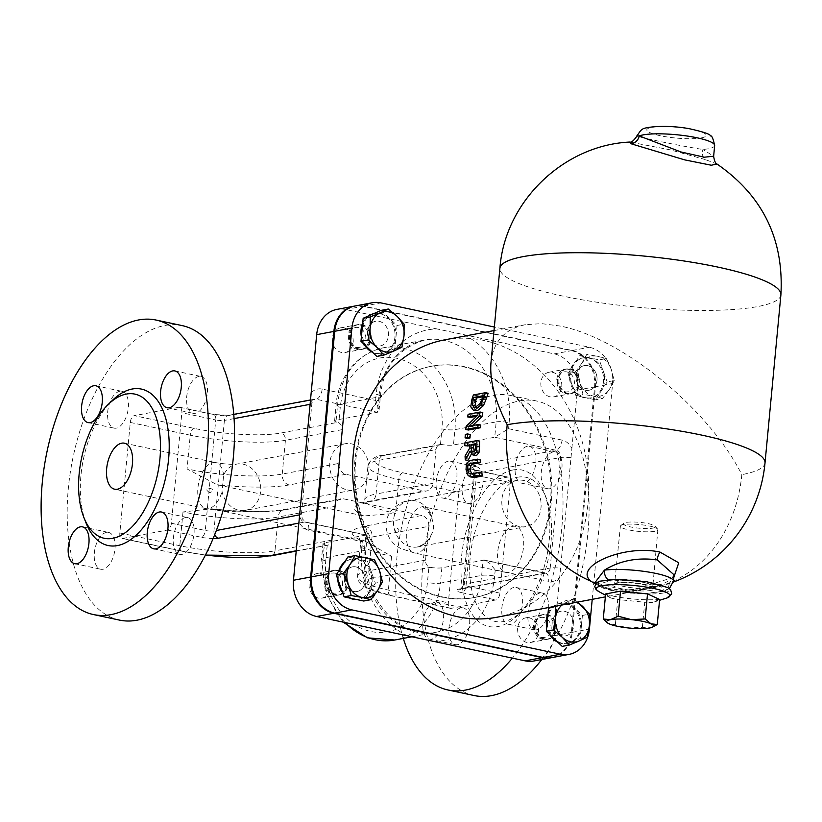 <?xml version="1.0" encoding="UTF-8"?>
<svg xmlns="http://www.w3.org/2000/svg" width="822" height="822" viewBox="0 0 822 822"><rect width="100%" height="100%" fill="white"/><g stroke="black" fill="none" stroke-linecap="round" stroke-linejoin="round"><path stroke-width="0.62" stroke-dasharray="4.11 3.08" d="M214.819 509.321A78.409 14.313 -174.6 0 0 286.857 509.496A9.412 7.809 79.4 0 0 284.258 509.455A9.412 7.809 79.4 0 0 278.165 517.038A68.997 12.597 5.4 0 1 182.998 511.942L211.655 508.797L361.485 540.516L367.064 542.181L391.57 556.309A68.997 12.597 5.4 0 1 360.694 542.715A68.997 12.597 5.4 0 1 372.027 537.002L428.755 526.347A9.412 7.809 -100.6 0 0 421.799 515.476L365.081 526.131A78.409 14.313 -174.6 0 0 361.485 540.516M296.249 550.761L327.228 545.263A6.268 5.209 -100.6 0 0 327.649 545.212A6.268 5.209 -100.6 0 0 331.698 540.157L334.893 506.383A9.412 7.809 -100.6 0 1 340.976 498.8A9.412 7.809 -100.6 0 1 343.586 498.841L421.799 515.476M325.974 545.171A9.412 1.716 5.4 0 1 323.005 543.609A9.412 1.716 5.4 0 1 324.546 542.828L365.8 535.081L364.352 550.432A70.569 58.578 79.4 0 0 436.04 632.262A70.569 58.578 79.4 0 0 481.671 575.39L483.12 560.039L544.39 573.068A9.412 4.963 102 0 1 545.479 573.078A9.412 4.963 102 0 1 548.675 581.308L495.234 569.944L489.737 563.337L484.394 560.08L441.866 567.786A9.412 1.716 5.4 0 1 430.266 567.355L428.909 566.892A6.268 5.209 -100.6 0 1 425.56 560.121L428.755 526.347M458.789 492.316A6.268 3.309 102 0 1 462.807 485.535L507.503 477.14A6.268 3.309 102 0 1 508.222 477.14A6.268 3.309 102 0 1 510.359 482.627L499.91 593.145A6.268 3.309 102 0 1 495.892 599.937L451.196 608.331A6.268 3.309 102 0 1 450.477 608.321A6.268 3.309 102 0 1 448.339 602.834L458.789 492.316L398.824 479.565A68.997 12.597 5.4 0 1 367.948 465.961A68.997 12.597 5.4 0 1 379.281 460.258L436.009 449.603L432.814 483.367A9.412 7.809 -100.6 0 1 426.731 490.95A9.412 7.809 -100.6 0 1 424.121 490.919L345.908 474.284A9.412 7.809 -100.6 0 1 338.952 463.403L342.147 429.639A6.268 5.209 -100.6 0 0 338.798 422.857L337.585 422.374L280.785 433.04A62.729 11.446 5.4 0 1 194.269 428.406L134.305 415.655L178.99 407.26A6.268 3.309 102 0 1 179.72 407.26A6.268 3.309 102 0 1 181.857 412.757L171.408 523.265A6.268 3.309 102 0 1 167.39 530.056L122.694 538.451A6.268 3.309 102 0 1 121.975 538.451A6.268 3.309 102 0 1 119.837 532.954L130.287 422.436A6.268 3.309 102 0 1 134.305 415.655M363.807 515.959A78.409 14.313 5.4 0 1 367.393 501.574A9.412 7.809 79.4 0 0 370.003 501.605A9.412 7.809 79.4 0 0 376.086 494.022A68.997 12.597 -174.6 0 0 364.752 499.735A68.997 12.597 -174.6 0 0 395.629 513.329L363.807 515.959L217.142 484.754L187.056 468.961A68.997 12.597 -174.6 0 0 282.234 474.058L338.952 463.403M436.009 449.603A6.268 5.209 -100.6 0 1 440.068 444.548A6.268 5.209 -100.6 0 1 440.479 444.486L441.876 444.558A9.412 1.716 -174.6 0 0 453.477 444.99L494.731 437.242L496.18 421.892L454.926 429.639A9.412 1.716 5.4 0 1 441.948 428.94A61.157 50.769 79.4 0 0 396.769 358.269A61.157 50.769 79.4 0 0 340.267 407.311L338.798 422.857M311.158 392.988A15.68 13.018 -100.6 0 1 322.162 389.073L375.613 400.437L379.086 410.065L377.411 412.284L336.157 420.032A9.412 1.716 -174.6 0 0 334.605 420.813A9.412 1.716 -174.6 0 0 337.585 422.374M365.8 535.081L367.208 535.739L362.266 541.657L308.815 530.293A9.412 4.963 -78 0 0 305.62 522.052A9.412 4.963 -78 0 0 304.53 522.042L365.8 535.081M570.715 457.72A9.412 1.716 -174.6 0 0 560.635 457.525A6.268 5.209 79.4 0 0 559.936 453.61A6.268 5.209 79.4 0 0 556.001 450.271A9.412 4.963 -78 0 0 562.032 440.089A15.68 13.018 -100.6 0 1 571.876 448.452L559.69 577.393A15.68 13.018 -100.6 0 1 548.675 581.308M336.157 420.032L337.606 404.681A70.569 58.578 -100.6 0 1 383.237 347.809L424.491 340.061A70.569 58.578 79.4 0 0 378.86 396.934A9.412 1.716 -174.6 0 0 380.401 396.153C383.103 367.29 397.797 348.6 424.491 340.061A70.569 58.578 79.4 0 1 496.18 421.892A9.412 1.716 5.4 0 1 509.157 422.58L508.582 428.724L494.731 437.242L556.001 450.271L470.05 466.413A12.546 2.291 5.4 0 0 473.606 469.927A6.268 3.309 102 0 1 474.335 469.927A6.268 3.309 102 0 1 476.462 475.424L510.359 482.627M379.086 410.065L380.401 396.153A9.412 1.716 -174.6 0 0 376.199 394.303A79.97 66.387 -100.6 0 1 436.831 328.903L463.033 334.482A79.97 66.387 -100.6 0 1 509.157 422.58M571.876 448.452L577.393 390.121A31.359 26.037 79.4 0 0 554.223 353.881L463.033 334.482M552.476 372.294A12.546 10.409 -100.6 0 1 561.796 384.727A12.546 10.409 -100.6 0 1 553.638 396.903A12.546 10.409 -100.6 0 1 541.082 386.504A12.546 10.409 -100.6 0 1 549.004 372.243A12.546 10.409 -100.6 0 1 552.476 372.294M533.889 660.991A31.359 26.037 79.4 0 0 554.172 635.714L559.69 577.393M529.265 617.887A12.546 10.409 -100.6 0 1 538.574 630.32A12.546 10.409 -100.6 0 1 530.416 642.506A12.546 10.409 -100.6 0 1 517.87 632.097A12.546 10.409 -100.6 0 1 525.782 617.846A12.546 10.409 -100.6 0 1 529.265 617.887M436.831 328.903L345.641 309.514A31.359 26.037 79.4 0 0 336.948 309.391M343.904 327.927A12.546 10.409 -100.6 0 1 353.224 340.359A12.546 10.409 -100.6 0 1 345.055 352.535A12.546 10.409 -100.6 0 1 332.509 342.137A12.546 10.409 -100.6 0 1 340.431 327.875A12.546 10.409 -100.6 0 1 343.904 327.927M519.278 526.522A23.519 19.523 -100.6 0 1 501.81 503.208A23.519 19.523 -100.6 0 1 517.12 480.377A23.519 19.523 -100.6 0 1 540.65 499.889A23.519 19.523 -100.6 0 1 525.803 526.614A23.519 19.523 -100.6 0 1 519.278 526.522M320.693 573.53A12.546 10.409 -100.6 0 1 330.002 585.952A12.546 10.409 -100.6 0 1 321.844 598.139A12.546 10.409 -100.6 0 1 309.298 587.73A12.546 10.409 -100.6 0 1 317.21 573.479A12.546 10.409 -100.6 0 1 320.693 573.53M347.213 489.912A23.519 19.523 79.4 0 0 353.727 490.004A23.519 19.523 79.4 0 0 368.575 463.289A23.519 19.523 79.4 0 0 345.045 443.767A23.519 19.523 79.4 0 0 329.745 466.608A23.519 19.523 79.4 0 0 347.213 489.912M569.667 369.068A12.546 10.409 -100.6 0 1 578.986 381.5A12.546 10.409 -100.6 0 1 570.828 393.676A12.546 10.409 -100.6 0 1 558.272 383.268A12.546 10.409 -100.6 0 1 566.194 369.016A12.546 10.409 -100.6 0 1 569.667 369.068M361.094 324.7A12.546 10.409 -100.6 0 1 370.414 337.133A12.546 10.409 -100.6 0 1 362.245 349.309A12.546 10.409 -100.6 0 1 349.699 338.9A12.546 10.409 -100.6 0 1 357.621 324.649A12.546 10.409 -100.6 0 1 361.094 324.7M337.873 570.293A12.546 10.409 -100.6 0 1 347.192 582.726A12.546 10.409 -100.6 0 1 339.034 594.902A12.546 10.409 -100.6 0 1 326.478 584.493A12.546 10.409 -100.6 0 1 334.4 570.242A12.546 10.409 -100.6 0 1 337.873 570.293M546.455 614.661A12.546 10.409 -100.6 0 1 555.764 627.094A12.546 10.409 -100.6 0 1 547.606 639.269A12.546 10.409 -100.6 0 1 535.06 628.861A12.546 10.409 -100.6 0 1 542.972 614.609A12.546 10.409 -100.6 0 1 546.455 614.661M551.511 657.682A31.359 26.037 79.4 0 0 571.362 632.488L594.583 386.895A31.359 26.037 79.4 0 0 571.413 350.645L362.831 306.277A31.359 26.037 79.4 0 0 354.57 306.082M396.543 532.43C389.587 524.518 404.558 529.183 396.543 532.43M209.651 492.676C198.996 485.463 221.354 488.73 209.651 492.676M345.045 443.767L236.746 464.111A23.519 19.523 -100.6 0 0 223.625 475.085L222.063 491.618A23.519 19.523 -100.6 0 0 238.914 510.257A23.519 19.523 -100.6 0 0 245.439 510.349C226.071 512.753 219.299 510.596 205.911 508.613A23.519 12.392 -78 0 0 222.063 491.618M86.156 523.244A79.97 42.148 102 0 1 112.275 400.499M119.755 391.303A18.814 9.915 -78 0 0 107.949 409.664A18.814 9.915 -78 0 0 114.094 428.128A18.814 9.915 -78 0 0 127.708 411.791A18.814 9.915 -78 0 0 121.923 391.323A18.814 9.915 -78 0 0 119.755 391.303M106.418 532.409A18.814 9.915 -78 0 0 94.612 550.761A18.814 9.915 -78 0 0 100.757 569.235A18.814 9.915 -78 0 0 114.371 552.887A18.814 9.915 -78 0 0 108.586 532.42A18.814 9.915 -78 0 0 106.418 532.409M185.423 517.562A18.814 9.915 -78 0 0 173.617 535.923A18.814 9.915 -78 0 0 179.761 554.388A18.814 9.915 -78 0 0 193.376 538.05A18.814 9.915 -78 0 0 187.591 517.583A18.814 9.915 -78 0 0 185.423 517.562M198.76 376.466A18.814 9.915 -78 0 0 186.954 394.817A18.814 9.915 -78 0 0 193.098 413.291A18.814 9.915 -78 0 0 206.712 396.944A18.814 9.915 -78 0 0 200.928 376.476A18.814 9.915 -78 0 0 198.76 376.466M119.519 620.107A150.539 79.333 102 0 1 73.25 456.354A150.539 79.333 102 0 1 182.165 325.604M515.528 526.378A23.519 12.392 -78 0 0 512.815 526.368A23.519 12.392 -78 0 0 498.05 549.312A23.519 12.392 -78 0 0 505.746 572.4A23.519 12.392 -78 0 0 522.761 551.963A23.519 12.392 -78 0 0 515.528 526.378L424.275 506.969A23.519 12.392 -78 0 0 421.563 506.948A23.519 12.392 -78 0 0 406.808 529.892A23.519 12.392 -78 0 0 414.483 552.98A23.519 12.392 -78 0 0 430.636 535.985C429.916 538.061 427.419 540.886 423.125 544.462L417.504 546.949A23.519 19.523 79.4 0 1 410.99 546.856A23.519 19.523 79.4 0 1 393.522 523.552A23.519 19.523 79.4 0 1 408.822 500.721A23.519 19.523 79.4 0 1 432.197 519.453A23.519 12.392 -78 0 0 424.275 506.969L421.337 506.208C419.97 505.263 428.211 508.294 432.197 519.453L433.523 524.2L433.584 527.837L432.413 532.594L430.636 535.985A23.519 19.523 79.4 0 1 417.504 546.949L525.803 526.614M512.825 469.999A79.97 42.148 102 0 1 544.03 492.337A79.97 42.148 102 0 1 517.922 615.092A79.97 42.148 102 0 1 461.05 573.859A79.97 42.148 102 0 1 512.825 469.999M517.459 477.243A73.703 38.84 102 0 1 546.219 497.834A73.703 38.84 102 0 1 522.155 610.962A73.703 38.84 102 0 1 469.742 572.965A73.703 38.84 102 0 1 517.459 477.243M474.099 695.525A150.539 79.333 102 0 1 427.83 531.772A150.539 79.333 102 0 1 536.745 401.033A150.539 79.333 102 0 1 589.055 503.783A150.539 79.333 102 0 1 541.79 659.511M474.325 466.732A18.814 9.915 -78 0 0 462.519 485.083A18.814 9.915 -78 0 0 468.674 503.557A18.814 9.915 -78 0 0 482.288 487.21A18.814 9.915 -78 0 0 476.503 466.742A18.814 9.915 -78 0 0 474.325 466.732M460.988 607.828A18.814 9.915 -78 0 0 449.182 626.189A18.814 9.915 -78 0 0 455.337 644.654A18.814 9.915 -78 0 0 468.951 628.316A18.814 9.915 -78 0 0 463.166 607.838A18.814 9.915 -78 0 0 460.988 607.828M539.992 592.991A18.814 9.915 -78 0 0 528.186 611.342A18.814 9.915 -78 0 0 534.341 629.816A18.814 9.915 -78 0 0 547.955 613.469A18.814 9.915 -78 0 0 542.171 593.001A18.814 9.915 -78 0 0 539.992 592.991M553.329 451.884A18.814 9.915 -78 0 0 541.523 470.246A18.814 9.915 -78 0 0 547.678 488.71A18.814 9.915 -78 0 0 561.292 472.373A18.814 9.915 -78 0 0 555.508 451.905A18.814 9.915 -78 0 0 553.329 451.884M448.257 461.183A18.814 9.915 -78 0 0 436.451 479.545A18.814 9.915 -78 0 0 442.596 498.009A18.814 9.915 -78 0 0 456.21 481.661A18.814 9.915 -78 0 0 450.435 461.193A18.814 9.915 -78 0 0 448.257 461.183M434.92 602.279A18.814 9.915 -78 0 0 423.114 620.641A18.814 9.915 -78 0 0 429.259 639.105A18.814 9.915 -78 0 0 442.873 622.768A18.814 9.915 -78 0 0 437.088 602.3A18.814 9.915 -78 0 0 434.92 602.279M513.925 587.442A18.814 9.915 -78 0 0 502.119 605.804A18.814 9.915 -78 0 0 508.263 624.268A18.814 9.915 -78 0 0 521.878 607.92A18.814 9.915 -78 0 0 516.103 587.453A18.814 9.915 -78 0 0 513.925 587.442M527.262 446.346A18.814 9.915 -78 0 0 515.456 464.697A18.814 9.915 -78 0 0 521.61 483.172A18.814 9.915 -78 0 0 535.225 466.824A18.814 9.915 -78 0 0 529.44 446.356A18.814 9.915 -78 0 0 527.262 446.346M403.294 638.417A150.539 79.333 102 0 1 418.83 472.969A150.539 79.333 102 0 1 510.668 395.485A150.539 79.333 102 0 1 563.019 501.338A150.539 79.333 102 0 1 512.383 658.145M608.003 579.674A9.412 7.213 82.6 0 0 610.767 581.103A29.798 5.435 5.4 0 1 649.904 583.61A29.798 5.435 5.4 0 1 659.994 591.573A9.412 8.312 74.9 0 0 663.313 591.45A9.412 8.312 74.9 0 0 669.211 583.908A39.199 7.151 -174.6 0 0 673.475 581.154M673.845 577.301L632.118 590.052L619.151 589.919L609.184 588.603C597.913 585.141 593.063 583.117 594.666 582.531L629.611 591.563L669.211 583.908L674.071 574.866M609.184 588.603L595.436 583.98M717.02 164.03L705.214 159.54A9.412 6.802 -72.8 0 1 702.933 149.47L713.64 156.221M705.214 159.54L670.053 149.799L629.775 142.052M639.228 135.928C623.734 134.14 677.914 145.658 702.933 149.47A39.199 7.151 5.4 0 0 708.215 148.772A39.199 7.151 5.4 0 0 714.657 145.535M471.623 473.832L474.253 474.438L481.805 473.02M468.026 475.383L470.77 475.969L468.725 470.133L469.136 463.947L472.609 461.121L480.11 459.714M472.927 477.469L470.77 475.969M468.581 426.341L471.191 426.895L480.716 425.108M472.516 425.601L471.191 426.895M468.129 414.278L470.759 414.843L482.791 412.582M470.235 417.453A141.137 117.145 -100.6 0 1 470.759 414.843M477.993 414.946L480.613 415.5L476.585 416.261M466.146 426.279L468.756 426.834L480.613 415.5M468.376 430.019A141.137 117.145 -100.6 0 1 468.756 426.834M470.759 406.818L473.41 407.383L474.541 400.242A141.137 117.145 -100.6 0 1 476.113 395.536L488.145 393.276M475.948 410.702L473.41 407.383M473.4 394.961L476.113 395.536M480.192 403.345L482.843 403.91L485.165 398.331A141.137 117.145 -100.6 0 1 485.833 396.245L482.771 396.821M483.141 395.68L485.833 396.245M475.64 407.198L478.127 407.794L482.843 403.91M474.284 451.576L476.226 452.48L477.767 450.785L478.106 447.209A141.137 117.145 -100.6 0 1 478.106 444.312L475.476 444.805M472.794 451.925L475.548 452.501L473.585 451.915M475.486 443.757L478.106 444.312M475.137 450.22L477.767 450.785M464.882 442.853L467.502 443.407L479.534 441.147M470.133 451.031L472.763 451.597L471.438 453.97M476.503 455.522C475.64 456.559 474.397 455.254 472.763 451.597M467.451 446.315A141.137 117.145 -100.6 0 1 467.502 443.407M469.619 444.856L472.239 445.411L469.619 445.904M469.629 448.196L472.249 448.75A141.137 117.145 -100.6 0 1 472.239 445.411M465.057 456.066L467.708 456.631L472.249 448.75M467.954 460.474A141.137 117.145 -100.6 0 1 467.708 456.631M465.324 434.376L470.225 434.499M467.697 438.403A141.137 117.145 -100.6 0 1 467.934 434.93M444.61 339.866A141.137 117.145 -100.6 0 1 585.798 456.94A141.137 117.145 -100.6 0 1 496.714 617.281M491.001 362.348C493.323 341.469 504.78 328.913 525.361 324.7L541.636 323.632L560.214 326.057C622.203 338.006 708.78 408.832 741.824 474.633A141.137 117.145 79.4 0 1 650.562 588.377A141.137 141.137 0 0 0 673.352 582.089M441.733 597.08A117.608 97.623 -100.6 0 1 354.395 480.551A117.608 97.623 -100.6 0 1 430.903 366.376A117.608 97.623 -100.6 0 1 548.562 463.937A117.608 97.623 -100.6 0 1 474.325 597.553A117.608 97.623 -100.6 0 1 441.733 597.08M442.585 596.926A117.608 97.623 79.4 0 0 475.188 597.389A117.608 97.623 79.4 0 0 549.415 463.772A117.608 97.623 79.4 0 0 431.756 366.211A117.608 97.623 79.4 0 0 355.248 480.397A117.608 97.623 79.4 0 0 442.585 596.926M544.986 639.064A12.546 10.409 -100.6 0 1 535.677 626.631A12.546 10.409 -100.6 0 1 543.835 614.455A12.546 10.409 -100.6 0 1 556.381 624.864A12.546 10.409 -100.6 0 1 548.469 639.115A12.546 10.409 -100.6 0 1 544.986 639.064M562.176 635.827A12.546 10.409 -100.6 0 1 552.867 623.405A12.546 10.409 -100.6 0 1 561.025 611.219A12.546 10.409 -100.6 0 1 573.571 621.627A12.546 10.409 -100.6 0 1 565.659 635.879A12.546 10.409 -100.6 0 1 562.176 635.827A12.546 10.409 -100.6 0 1 552.867 623.405A12.546 10.409 -100.6 0 1 561.025 611.219A12.546 10.409 -100.6 0 1 573.571 621.627A12.546 10.409 -100.6 0 1 565.659 635.879A12.546 10.409 -100.6 0 1 562.176 635.827M568.208 393.471A12.546 10.409 -100.6 0 1 558.888 381.038A12.546 10.409 -100.6 0 1 567.046 368.852A12.546 10.409 -100.6 0 1 579.602 379.261A12.546 10.409 -100.6 0 1 571.68 393.512A12.546 10.409 -100.6 0 1 568.208 393.471M585.398 390.234A12.546 10.409 -100.6 0 1 576.078 377.812A12.546 10.409 -100.6 0 1 584.237 365.626A12.546 10.409 -100.6 0 1 596.793 376.034A12.546 10.409 -100.6 0 1 588.871 390.286A12.546 10.409 -100.6 0 1 585.398 390.234M359.635 349.103A12.546 10.409 -100.6 0 1 350.316 336.671A12.546 10.409 -100.6 0 1 358.474 324.495A12.546 10.409 -100.6 0 1 371.03 334.893A12.546 10.409 -100.6 0 1 363.108 349.145A12.546 10.409 -100.6 0 1 359.635 349.103M376.825 345.867A12.546 10.409 -100.6 0 1 367.506 333.444A12.546 10.409 -100.6 0 1 375.664 321.258A12.546 10.409 -100.6 0 1 388.22 331.667A12.546 10.409 -100.6 0 1 380.298 345.918A12.546 10.409 -100.6 0 1 376.825 345.867M336.414 594.696A12.546 10.409 -100.6 0 1 327.094 582.264A12.546 10.409 -100.6 0 1 335.263 570.088A12.546 10.409 -100.6 0 1 347.809 580.496A12.546 10.409 -100.6 0 1 339.897 594.748A12.546 10.409 -100.6 0 1 336.414 594.696M353.604 591.47A12.546 10.409 -100.6 0 1 344.284 579.037A12.546 10.409 -100.6 0 1 352.453 566.851A12.546 10.409 -100.6 0 1 364.999 577.26A12.546 10.409 -100.6 0 1 357.077 591.511A12.546 10.409 -100.6 0 1 353.604 591.47M551.942 657.61A31.359 26.037 79.4 0 0 572.225 632.324L595.436 386.73A31.359 26.037 79.4 0 0 572.266 350.491L363.694 306.123A31.359 26.037 79.4 0 0 355.001 306M592.22 599.341L612.626 383.504A31.359 26.037 79.4 0 0 589.456 347.254L494.341 327.022M356.419 347.387A10.141 8.415 79.4 0 0 365.122 334.051A10.141 8.415 79.4 0 0 350.521 330.947A10.141 8.415 79.4 0 0 356.419 347.387M357.508 349.494A12.546 10.409 -100.6 0 1 348.199 337.071A12.546 10.409 -100.6 0 1 356.358 324.885A12.546 10.409 -100.6 0 1 359.831 324.937A12.546 10.409 -100.6 0 1 369.15 337.369A12.546 10.409 -100.6 0 1 360.992 349.545A12.546 10.409 -100.6 0 1 357.508 349.494M379.137 321.31A12.546 10.409 -100.6 0 1 388.457 333.742A12.546 10.409 -100.6 0 1 380.298 345.918A12.546 10.409 -100.6 0 1 367.742 335.51A12.546 10.409 -100.6 0 1 375.664 321.258A12.546 10.409 -100.6 0 1 379.137 321.31M381.192 310.356L397.047 325.481L394.868 348.518L401.948 347.192M397.047 325.481L404.126 324.156M394.868 348.518L376.836 356.44M372.171 314.312A20.386 16.923 -100.6 0 1 375.253 313.357A20.386 16.923 -100.6 0 1 380.894 313.439A20.386 16.923 -100.6 0 1 389.125 317.919A20.386 16.923 -100.6 0 1 395.957 336.999A20.386 16.923 -100.6 0 1 385.857 352.484A20.386 16.923 -100.6 0 1 382.775 353.429A20.386 16.923 -100.6 0 1 368.903 348.877A20.386 16.923 -100.6 0 1 362.07 329.797A20.386 16.923 -100.6 0 1 372.171 314.312M373.609 313.685A20.386 16.923 -100.6 0 1 374.216 313.552A20.386 16.923 -100.6 0 1 379.867 313.634A20.386 16.923 -100.6 0 1 395.002 333.835A20.386 16.923 -100.6 0 1 381.747 353.624A20.386 16.923 -100.6 0 1 372.5 352.309M364.197 344.377A20.386 16.923 -100.6 0 1 361.392 336.928M362.666 323.467A20.386 16.923 -100.6 0 1 368.842 315.782M342.569 584.853A10.141 8.415 79.4 0 0 330.732 573.571A10.141 8.415 79.4 0 0 329.108 590.761A10.141 8.415 79.4 0 0 342.569 584.853M345.887 585.028A12.546 10.409 -100.6 0 1 337.77 595.138A12.546 10.409 -100.6 0 1 325.029 580.589A12.546 10.409 -100.6 0 1 333.136 570.478A12.546 10.409 -100.6 0 1 345.887 585.028M344.336 576.962A12.546 10.409 -100.6 0 1 352.453 566.851A12.546 10.409 -100.6 0 1 364.999 577.26A12.546 10.409 -100.6 0 1 357.077 591.511A12.546 10.409 -100.6 0 1 344.336 576.962M347.901 556.956L367.465 561.118L374.544 559.792M367.465 561.118L375.366 583.158L382.446 581.822M375.366 583.158L363.694 601.026M340.174 585.85A20.386 16.923 -100.6 0 1 338.849 575.39A20.386 16.923 -100.6 0 1 342.065 565.896A20.386 16.923 -100.6 0 1 352.032 558.96A20.386 16.923 -100.6 0 1 357.683 559.032A20.386 16.923 -100.6 0 1 371.421 572.133A20.386 16.923 -100.6 0 1 369.53 592.087A20.386 16.923 -100.6 0 1 359.563 599.022A20.386 16.923 -100.6 0 1 353.912 598.95A20.386 16.923 -100.6 0 1 340.174 585.85M337.75 579.068A20.386 16.923 -100.6 0 1 337.821 575.585A20.386 16.923 -100.6 0 1 338.736 570.982M344.439 562.248A20.386 16.923 -100.6 0 1 351.004 559.145A20.386 16.923 -100.6 0 1 371.4 576.058A20.386 16.923 -100.6 0 1 358.526 599.217A20.386 16.923 -100.6 0 1 356.316 599.454M349.525 598.015A20.386 16.923 -100.6 0 1 342.445 592.179M543.65 617.497A10.141 8.415 79.4 0 0 534.947 630.834A10.141 8.415 79.4 0 0 549.548 633.947A10.141 8.415 79.4 0 0 543.65 617.497M545.192 614.897A12.546 10.409 -100.6 0 1 554.511 627.33A12.546 10.409 -100.6 0 1 546.342 639.506A12.546 10.409 -100.6 0 1 542.869 639.454A12.546 10.409 -100.6 0 1 533.55 627.032A12.546 10.409 -100.6 0 1 541.719 614.846A12.546 10.409 -100.6 0 1 545.192 614.897M576.088 602.372A20.386 16.923 79.4 0 0 565.608 602.762L573.633 598.991L577.65 602.074M558.816 605.609L565.608 602.762A20.386 16.923 79.4 0 0 561.991 605.013M551.243 607.037L566.553 600.317L573.633 598.991M566.553 600.317L582.408 615.442L589.487 614.116M582.408 615.442L580.229 638.489L571.208 642.444A20.386 16.923 -100.6 0 1 568.136 643.39A20.386 16.923 -100.6 0 1 562.484 643.318A20.386 16.923 -100.6 0 1 554.264 638.838A20.386 16.923 -100.6 0 1 547.421 619.757A20.386 16.923 -100.6 0 1 557.532 604.273A20.386 16.923 -100.6 0 1 560.604 603.327A20.386 16.923 -100.6 0 1 574.475 607.879A20.386 16.923 -100.6 0 1 581.318 626.96A20.386 16.923 -100.6 0 1 571.208 642.444L562.197 646.4M580.229 638.489L587.309 637.153M548.027 613.428A20.386 16.923 -100.6 0 1 559.577 603.512A20.386 16.923 -100.6 0 1 579.972 620.425A20.386 16.923 -100.6 0 1 567.108 643.585A20.386 16.923 -100.6 0 1 561.457 643.503A20.386 16.923 -100.6 0 1 557.861 642.27M549.548 634.337A20.386 16.923 -100.6 0 1 546.753 626.888M557.501 380.041A10.141 8.415 79.4 0 0 569.327 391.323A10.141 8.415 79.4 0 0 570.951 374.133A10.141 8.415 79.4 0 0 557.501 380.041M556.823 379.363A12.546 10.409 -100.6 0 1 564.93 369.253A12.546 10.409 -100.6 0 1 577.671 383.802A12.546 10.409 -100.6 0 1 569.564 393.913A12.546 10.409 -100.6 0 1 556.823 379.363M596.988 380.175A12.546 10.409 -100.6 0 1 588.871 390.286A12.546 10.409 -100.6 0 1 576.325 379.877A12.546 10.409 -100.6 0 1 584.237 365.626A12.546 10.409 -100.6 0 1 596.988 380.175M581.935 363.149L586.774 354.395L597.553 356.296A20.386 16.923 79.4 0 0 581.935 363.149A20.386 16.923 79.4 0 0 580.044 383.103L575.102 372.274L581.935 363.149M606.338 358.556L611.28 369.386A20.386 16.923 79.4 0 0 597.553 356.296L606.338 358.556L599.259 359.892L603.204 370.907A20.386 16.923 -100.6 0 1 604.53 381.367A20.386 16.923 -100.6 0 1 601.324 390.861A20.386 16.923 -100.6 0 1 591.347 397.797A20.386 16.923 -100.6 0 1 585.706 397.714L575.914 395.639L582.993 394.303L580.044 383.103A20.386 16.923 79.4 0 0 593.782 396.204L582.993 394.303M614.24 380.596L609.4 389.34A20.386 16.923 79.4 0 0 611.28 369.386L614.24 380.596L607.16 381.922L595.488 399.8L585.706 397.714A20.386 16.923 -100.6 0 1 571.968 384.624L568.023 373.599L575.102 372.274M602.567 398.465L593.782 396.204A20.386 16.923 79.4 0 0 609.4 389.34L602.567 398.465L595.488 399.8M575.914 395.639L571.968 384.624A20.386 16.923 -100.6 0 1 573.859 364.66L579.685 355.731L586.774 354.395M568.023 373.599L573.859 364.66A20.386 16.923 -100.6 0 1 583.826 357.724A20.386 16.923 -100.6 0 1 589.477 357.806A20.386 16.923 -100.6 0 1 603.204 370.907L607.16 381.922M579.685 355.731L599.259 359.892M603.502 381.562A20.386 16.923 -100.6 0 1 590.319 397.992A20.386 16.923 -100.6 0 1 569.923 381.079A20.386 16.923 -100.6 0 1 582.788 357.919A20.386 16.923 -100.6 0 1 603.502 381.562M652.349 627.186L649.616 627.987L642.372 627.32L628.676 627.998L607.663 623.035M615.37 624.566L617.743 599.505L610.777 598.005L605.629 593.946M642.372 627.32L644.746 602.259L617.743 599.505M659.624 599.464L652.031 602.526L644.746 602.259M654.774 531.289A18.814 3.432 5.4 0 1 633.587 530.755A18.814 3.432 5.4 0 1 620.394 526.193A18.814 3.432 5.4 0 1 620.774 525.587A18.814 3.432 5.4 0 1 639.454 524.549A18.814 3.432 5.4 0 1 657.6 529.07A18.814 3.432 5.4 0 1 657.867 529.738A18.814 3.432 5.4 0 1 654.774 531.289M652.74 528.125A16.07 2.928 -174.6 0 0 655.155 526.224A16.07 2.928 -174.6 0 0 639.66 522.36A16.07 2.928 -174.6 0 0 623.713 523.254A16.07 2.928 -174.6 0 0 633.248 527.436A16.07 2.928 -174.6 0 0 652.74 528.125M286.857 509.496L343.586 498.841M334.893 506.383L278.165 517.038L274.98 550.812A68.997 12.597 5.4 0 1 179.802 545.716L119.837 532.954M327.228 545.263L325.759 560.809A61.157 50.769 79.4 0 0 370.938 631.491A61.157 50.769 79.4 0 0 427.44 582.438L428.909 566.892M365.081 526.131A9.412 7.809 -100.6 0 1 372.027 537.002L368.831 570.776A68.997 12.597 -174.6 0 0 357.498 576.479A68.997 12.597 -174.6 0 0 388.374 590.083L448.339 602.834M425.56 560.121L368.831 570.776A6.268 5.209 -100.6 0 0 373.465 578.02L430.266 567.355M345.908 474.284L289.18 484.939A9.412 7.809 -100.6 0 1 282.234 474.058L285.419 440.294A6.268 5.209 79.4 0 0 280.785 433.04M289.18 484.939A78.409 14.313 5.4 0 1 217.142 484.754M367.393 501.574L424.121 490.919M432.814 483.367L376.086 494.022L379.281 460.258A6.268 5.209 -100.6 0 1 383.34 455.203A6.268 5.209 -100.6 0 1 385.076 455.224A62.729 11.446 -174.6 0 0 402.842 472.773L462.807 485.535M440.479 444.486L441.948 428.94M322.162 389.073A9.412 4.963 102 0 1 316.141 399.245L377.411 412.284L378.86 396.934L337.606 404.681A9.412 1.716 -174.6 0 0 336.054 405.462A9.412 1.716 -174.6 0 0 340.267 407.311M334.605 420.813L336.054 405.462C336.886 385.056 351.128 355.042 383.237 347.809A70.569 58.578 -100.6 0 1 454.926 429.639L453.477 444.99M441.866 567.786L440.417 583.137A9.412 1.716 5.4 0 1 427.44 582.438M345.065 622.552A70.569 58.578 -100.6 0 1 323.097 558.179A9.412 1.716 -174.6 0 0 321.546 558.96A9.412 1.716 -174.6 0 0 325.759 560.809M495.234 569.944L494.649 576.078A9.412 1.716 5.4 0 0 481.671 575.39L440.417 583.137A70.569 58.578 -100.6 0 1 394.786 640.009M367.208 535.739L365.893 549.651A9.412 1.716 -174.6 0 1 364.352 550.432L323.097 558.179L324.546 542.828M499.91 593.145L466.012 585.942A6.268 3.309 102 0 1 461.995 592.724A12.546 2.291 -174.6 0 1 458.45 589.21L544.39 573.068A6.268 5.209 79.4 0 0 546.127 573.098A6.268 5.209 79.4 0 0 548.798 571.506A6.268 5.209 79.4 0 0 550.185 568.043A9.412 1.716 5.4 0 1 560.265 568.238M308.815 530.293A15.68 13.018 -100.6 0 1 298.972 521.929M299.547 512.774A9.412 1.716 5.4 0 1 301.448 514.017A9.412 1.716 5.4 0 1 299.896 514.798A6.268 5.209 79.4 0 0 300.595 518.703A6.268 5.209 79.4 0 0 304.53 522.042L298.859 523.111M411.945 636.783L436.04 632.262C400.571 641.304 359.944 595.929 365.893 549.651A9.412 1.716 -174.6 0 0 361.68 547.801L362.266 541.657M494.649 576.078A79.97 66.387 -100.6 0 1 434.016 641.479M407.815 635.899A79.97 66.387 -100.6 0 1 361.68 547.801M234.075 418.603L224.396 420.422A6.268 5.209 -100.6 0 1 228.454 415.367A6.268 5.209 -100.6 0 1 230.191 415.398L316.141 399.245A6.268 5.209 79.4 0 0 314.405 399.225A6.268 5.209 79.4 0 0 311.733 400.817A6.268 5.209 79.4 0 0 310.346 404.28A9.412 1.716 -174.6 0 0 311.887 403.499A9.412 1.716 -174.6 0 0 309.997 402.256M375.613 400.437L376.199 394.303M508.582 428.724L562.032 440.089M550.185 568.043L560.635 457.525L474.684 473.667A6.268 1.141 -174.6 0 0 473.657 474.181A6.268 1.141 -174.6 0 0 476.462 475.424L466.012 585.942A6.268 1.141 5.4 0 1 463.207 584.699A6.268 1.141 5.4 0 1 464.245 584.185L550.185 568.043M309.791 404.383L310.346 404.28L299.383 514.891M214.645 534.845A6.268 5.209 -100.6 0 1 213.946 530.94L216.35 530.488M178.99 407.26L212.888 414.463A6.268 3.309 102 0 1 213.617 414.473A6.268 3.309 102 0 1 215.744 419.96A6.268 1.141 5.4 0 0 224.396 420.422L213.946 530.94A6.268 1.141 -174.6 0 1 205.295 530.478A6.268 3.309 102 0 1 201.277 537.269L167.39 530.056M212.888 414.463A12.546 2.291 -174.6 0 0 230.191 415.398M507.503 477.14L473.606 469.927M441.876 444.558L385.076 455.224M345.641 309.514L362.831 306.277M554.223 353.881L571.413 350.645M577.393 390.121L594.583 386.895M554.172 635.714L571.362 632.488M402.842 472.773A6.268 3.309 102 0 0 398.824 479.565L395.629 513.329M391.57 556.309L388.374 590.083A6.268 3.309 102 0 0 390.512 595.57A6.268 3.309 102 0 0 391.231 595.57A62.729 11.446 5.4 0 1 373.465 578.02M182.998 511.942L179.802 545.716A6.268 3.309 102 0 0 181.939 551.202L121.975 538.451M130.287 422.436L190.252 435.198L187.056 468.961M331.698 540.157L274.98 550.812A6.268 5.209 79.4 0 1 270.921 555.867M213.124 538.533A12.546 2.291 5.4 0 1 201.277 537.269M171.408 523.265L205.295 530.478L215.744 419.96L181.857 412.757M122.694 538.451L182.659 551.202A62.729 11.446 -174.6 0 0 205.469 554.994M182.659 551.202A6.268 3.309 102 0 1 181.939 551.202L205.408 555.086M342.147 429.639L285.419 440.294A68.997 12.597 -174.6 0 1 190.252 435.198A6.268 3.309 102 0 1 194.269 428.406M223.625 475.085A23.519 12.392 -78 0 0 215.703 462.601C224.755 464.142 231.783 464.646 236.777 464.111L236.746 464.111A23.519 19.523 -100.6 0 1 260.286 483.624A23.519 19.523 -100.6 0 1 245.439 510.349L353.727 490.004M124.451 443.192L215.703 462.601A23.519 12.392 -78 0 0 212.99 462.581A23.519 12.392 -78 0 0 198.225 485.525A23.519 12.392 -78 0 0 205.911 508.613L114.669 489.203M451.196 608.331L391.231 595.57M461.995 592.724L495.892 599.937M458.45 589.21A6.268 5.209 79.4 0 0 460.186 589.24A6.268 5.209 79.4 0 0 464.245 584.185L474.684 473.667A6.268 5.209 79.4 0 0 470.05 466.413M659.994 591.573C648.866 594.193 633.125 593.864 612.791 590.576C597.666 586.322 596.988 583.158 610.767 581.103M632.118 590.052A141.137 117.145 79.4 0 0 650.562 588.377L605.352 596.875M765.015 462.95A141.137 25.759 5.4 0 1 741.824 474.633M701.269 137.901A29.798 5.435 -174.6 0 0 678.253 127.338A29.798 5.435 -174.6 0 0 649.976 132.661A29.798 5.435 -174.6 0 0 701.269 137.901M780.9 294.872A141.137 25.759 5.4 0 1 757.72 306.555A141.137 25.759 5.4 0 1 563.039 296.125A141.137 25.759 5.4 0 1 499.889 268.311M471.52 473.852L474.253 474.438M466.023 469.557L468.725 470.133M469.937 460.556L472.609 461.121M466.464 463.382L469.136 463.947M471.859 399.677L474.541 400.242M482.483 397.756L485.165 398.331M475.486 407.229L478.127 407.794M475.486 446.644L478.106 447.209M363.694 306.123L380.884 302.886M572.266 350.491L589.456 347.254M595.436 386.73L612.626 383.504M572.225 632.324L589.415 629.097M649.431 587.802A18.814 3.432 -174.6 0 0 652.524 586.24A18.814 3.432 -174.6 0 0 634.111 581.051A18.814 3.432 -174.6 0 0 615.051 582.706A18.814 3.432 -174.6 0 0 628.244 587.257A18.814 3.432 -174.6 0 0 649.431 587.802M651.096 590.402A21.074 3.843 5.4 0 1 614.815 586.692A21.074 3.843 5.4 0 1 634.82 582.932A21.074 3.843 5.4 0 1 651.096 590.402M663.313 593.001A35.767 6.525 5.4 0 1 601.735 586.703A35.767 6.525 5.4 0 1 635.694 580.322A35.767 6.525 5.4 0 1 663.313 593.001M666.909 597.984L666.611 598.077A37.021 6.761 5.4 0 1 663.837 598.755A37.021 6.761 5.4 0 1 629.549 598.642A37.021 6.761 5.4 0 1 598.991 591.686M211.655 508.808C242.798 512.116 266.996 512.332 284.258 509.455L340.976 498.8M450.477 608.321L390.512 595.57L364.033 586.785L361.834 585.243L359.132 582.418L357.498 576.479L360.694 542.715L359.522 538.42L367.064 542.191M440.068 444.548L383.34 455.203C375.222 455.861 370.085 459.447 367.948 465.961L364.752 499.735L362.8 503.732L370.003 501.605L426.731 490.95M323.005 543.609L321.546 558.96L325.635 593.227L343.175 622.151M484.394 560.08L546.127 573.098L459.95 589.292C460.412 590.052 461.502 588.521 463.207 584.699L473.657 474.181C472.691 470.112 471.92 468.406 471.314 469.064L508.222 477.14M366.704 535.05L305.62 522.052L302.301 518.846L301.448 514.017L311.887 403.499L313.182 400.037L314.405 399.225L310.243 400.006M233.777 414.37L228.454 415.367L213.617 414.473L179.72 407.26M553.638 396.903L570.828 393.676M549.004 372.243L566.194 369.016M345.055 352.535L362.245 349.309M340.431 327.875L357.621 324.649M321.844 598.139L339.034 594.902M317.21 573.479L334.4 570.242M530.416 642.506L547.606 639.269M525.782 617.846L542.972 614.609M327.649 545.212L296.208 551.11M88.026 422.58L114.094 428.128M95.855 385.775L121.923 391.323M74.689 563.687L100.757 569.235M82.519 526.871L108.586 532.42M153.693 548.839L179.761 554.388M161.523 512.034L187.591 517.583M167.03 407.743L193.098 413.291M174.86 370.928L200.928 376.476M505.746 572.4L414.493 552.98L400.92 548.562C391.56 543.866 386.607 536.119 386.042 525.33C385.765 507.051 407.62 499.488 408.822 500.721L517.12 480.377M546.219 497.834L544.03 492.337M522.155 610.962L517.922 615.092M442.596 498.009L468.674 503.557M450.435 461.193L476.503 466.742M429.259 639.105L455.337 644.654M437.088 602.3L463.166 607.838M508.263 624.268L534.341 629.816M516.103 587.453L542.171 593.001M521.61 483.172L547.678 488.71M529.44 446.356L555.508 451.905M510.668 395.485L536.745 401.033M595.662 583.671L600.471 587.021L604.992 588.809L612.246 590.689L630.351 593.063L644.006 593.505L663.323 591.439L669.385 588.573M622.346 590.093C649.699 588.973 666.375 584.761 672.355 577.445L674.071 574.855M470.03 473.893L472.763 474.479M476.698 407.825L474.047 407.26M494.001 330.588L525.361 324.7M431.756 366.211L430.903 366.376M475.188 597.389L474.325 597.553M548.469 639.115L546.342 639.506M543.835 614.455L541.719 614.846M571.68 393.512L569.564 393.913M567.046 368.852L564.93 369.253M363.108 349.145L360.992 349.545M358.474 324.495L356.358 324.885M339.897 594.748L337.77 595.138M335.263 570.088L333.136 570.478M375.253 313.357L374.216 313.552M382.775 353.429L381.747 353.624M352.032 558.96L351.004 559.145M359.563 599.022L358.526 599.217M560.604 603.327L559.577 603.512M568.136 643.39L567.108 643.585M583.826 357.724L582.788 357.919M591.347 397.797L590.319 397.992M657.867 529.738L652.76 587.175L640.266 583.671L623.107 582.428L614.64 583.579L620.394 526.193M654.065 602.012L659.552 600.296M610.777 598.005L605.516 595.19M623.713 523.254L620.774 525.587M655.155 526.224L657.6 529.07"/><path stroke-width="1.23" d="M551.079 657.764L533.889 660.991A31.359 26.037 79.4 0 1 525.196 660.867L316.624 616.5L333.814 613.274L542.386 657.641A31.359 26.037 79.4 0 0 551.079 657.764A31.359 26.037 79.4 0 0 551.511 657.682M316.624 616.5A31.359 26.037 79.4 0 1 293.454 580.26L316.675 334.667L333.866 331.43L310.644 577.034A31.359 26.037 79.4 0 0 333.814 613.274M354.57 306.082A31.359 26.037 79.4 0 0 354.138 306.154L336.948 309.391A31.359 26.037 79.4 0 0 316.675 334.667M354.138 306.154A31.359 26.037 79.4 0 0 333.866 331.43M108.031 404.63L112.275 400.499A79.97 42.148 102 0 1 132.178 389.022A79.97 42.148 102 0 1 161.215 493.395A79.97 42.148 102 0 1 86.156 523.244L83.978 517.747A73.703 38.84 102 0 1 108.031 404.63A73.703 38.84 102 0 1 126.383 394.057A73.703 38.84 102 0 1 153.139 490.241A73.703 38.84 102 0 1 83.978 517.747M110.847 614.661A150.539 79.333 102 0 1 93.451 614.558A150.539 79.333 102 0 1 47.183 450.805A150.539 79.333 102 0 1 156.098 320.056A150.539 79.333 102 0 1 205.295 467.81A150.539 79.333 102 0 1 110.847 614.661M93.677 385.754A18.814 9.915 -78 0 0 81.871 404.116A18.814 9.915 -78 0 0 88.026 422.58A18.814 9.915 -78 0 0 101.64 406.243A18.814 9.915 -78 0 0 95.855 385.775A18.814 9.915 -78 0 0 93.677 385.754M80.34 526.861A18.814 9.915 -78 0 0 68.534 545.212A18.814 9.915 -78 0 0 74.689 563.687A18.814 9.915 -78 0 0 88.303 547.339A18.814 9.915 -78 0 0 82.519 526.871A18.814 9.915 -78 0 0 80.34 526.861M159.345 512.014A18.814 9.915 -78 0 0 147.539 530.375A18.814 9.915 -78 0 0 153.693 548.839A18.814 9.915 -78 0 0 167.308 532.502A18.814 9.915 -78 0 0 161.523 512.034A18.814 9.915 -78 0 0 159.345 512.014M172.682 370.917A18.814 9.915 -78 0 0 160.876 389.279A18.814 9.915 -78 0 0 167.03 407.743A18.814 9.915 -78 0 0 180.645 391.406A18.814 9.915 -78 0 0 174.86 370.928A18.814 9.915 -78 0 0 172.682 370.917M121.738 443.171A23.519 12.392 -78 0 0 106.973 466.115A23.519 12.392 -78 0 0 114.669 489.203A23.519 12.392 -78 0 0 131.684 468.776A23.519 12.392 -78 0 0 124.451 443.192A23.519 12.392 -78 0 0 121.738 443.171M156.098 320.056L182.165 325.604A150.539 79.333 102 0 1 231.362 473.359A150.539 79.333 102 0 1 136.914 620.209A150.539 79.333 102 0 1 119.519 620.107L93.451 614.558M541.79 659.511A150.539 79.333 102 0 1 491.494 695.638A150.539 79.333 102 0 1 474.099 695.525L448.031 689.977A150.539 79.333 102 0 1 403.294 638.417M512.383 658.145A150.539 79.333 102 0 1 465.416 690.09A150.539 79.333 102 0 1 448.031 689.977M669.385 588.573L673.475 581.154A39.199 7.151 -174.6 0 0 648.034 571.968A39.199 7.151 -174.6 0 0 604.427 570.129A9.412 7.213 82.6 0 0 608.003 579.674M673.845 577.301L678.736 562.813L660.004 552.096A9.412 4.963 -78 0 0 657.22 559.895C637.533 557.203 619.932 560.614 604.427 570.129L594.84 582.757M657.22 559.895L674.071 574.855M660.004 552.096C623.6 543.959 572.246 566.975 591.172 581.349L595.436 583.98M639.228 135.928A9.412 8.826 -67.7 0 1 631.08 143.768L684.623 159.858L711.297 165.232L717.02 164.03C715.489 163.537 714.359 160.927 713.64 156.221L704.32 157.197L680.996 151.978L639.228 135.928L637.071 135.907C639.927 131.222 641.756 129.095 642.547 129.506C641.458 127.739 662.974 124.03 688.99 128.633C703.375 131.828 710.537 134.263 710.465 135.949C711.729 135.25 713.126 138.435 714.657 145.535A39.199 7.151 5.4 0 0 683.133 135.476A39.199 7.151 5.4 0 0 639.228 135.928M673.352 582.089A141.137 141.137 0 0 0 765.015 462.95A141.137 25.759 5.4 0 0 666.046 428.755A141.137 25.759 5.4 0 0 507.184 424.717C494.906 400.848 489.511 380.062 491.001 362.348L499.889 268.311C504.811 201.863 563.337 145.175 629.775 142.052L631.08 143.768M466.023 469.557L468.026 475.383L470.174 476.894L479.586 475.465A144.271 119.755 -100.6 0 1 479.072 472.434L470.03 473.893L468.972 473.328L467.389 469.3L467.882 464.944L470.215 463.526L477.716 462.118A144.271 119.755 -100.6 0 1 477.448 459.138L469.937 460.556L466.464 463.382L466.023 469.557M477.716 462.118L480.397 462.683L472.886 464.091L470.564 465.509L470.092 469.876L471.705 473.914M479.072 472.434L481.805 473.02A141.137 117.145 79.4 0 0 482.339 476.051L474.828 477.459L470.174 476.883M479.586 475.465L482.339 476.051M477.448 459.138L480.11 459.714A141.137 117.145 79.4 0 0 480.397 462.683M465.776 429.464L477.808 427.204A144.271 119.755 -100.6 0 1 478.106 424.553L468.581 426.341L479.401 415.994A144.271 119.755 -100.6 0 1 480.161 412.017L468.129 414.278A144.271 119.755 79.4 0 0 467.615 416.888L477.993 414.946L466.146 426.279A144.271 119.755 79.4 0 0 465.776 429.464L468.376 430.019L480.408 427.759L477.808 427.204M479.401 415.994L482.021 416.559L472.516 425.601M480.161 412.017L482.791 412.582A141.137 117.145 79.4 0 0 482.021 416.559M478.106 424.553L480.716 425.108A141.137 117.145 79.4 0 0 480.408 427.759M467.615 416.888L470.235 417.453L476.585 416.261M485.432 392.7L473.4 394.961A144.271 119.755 79.4 0 0 471.859 399.677L470.759 406.818L473.308 410.137L474.787 410.127L480.87 404.948L483.911 397.365A144.271 119.755 -100.6 0 1 485.432 392.7L488.145 393.276A141.137 117.145 79.4 0 0 486.593 397.93L483.521 405.513L477.418 410.692L473.308 410.137M472.383 405.061L473.215 399.492A144.271 119.755 -100.6 0 1 473.873 397.416L483.141 395.68A144.271 119.755 79.4 0 0 482.483 397.756L480.192 403.345L475.486 407.229L474.047 407.26L472.383 405.061L475.034 405.626L475.64 407.198M473.873 397.416L476.565 397.992A141.137 117.145 79.4 0 0 475.897 400.067L475.034 405.626M482.771 396.821L476.565 397.992M465.293 459.899L470.133 451.031L472.907 454.956L473.852 454.956L476.359 451.956L476.863 446.233A144.271 119.755 -100.6 0 1 476.914 440.592L464.882 442.853A144.271 119.755 79.4 0 0 464.831 445.75L469.619 444.856A144.271 119.755 79.4 0 0 469.629 448.196L465.057 456.066A144.271 119.755 79.4 0 0 465.293 459.899L467.954 460.474L471.438 453.97M473.585 451.915L471.653 451.021L470.955 447.158A144.271 119.755 -100.6 0 1 470.955 444.599L475.486 443.757A144.271 119.755 79.4 0 0 475.486 446.644L475.137 450.22L472.794 451.925M470.955 444.599L473.575 445.164A141.137 117.145 79.4 0 0 473.585 447.723L474.294 451.597L471.653 451.021M475.476 444.805L473.575 445.164M476.914 440.592L479.534 441.147A141.137 117.145 79.4 0 0 479.493 446.788L479 452.511L476.503 455.522L472.907 454.956M464.831 445.75L469.619 445.904M465.324 434.376A144.271 119.755 79.4 0 0 465.088 437.849L467.697 438.403L469.999 437.972L467.389 437.417A144.271 119.755 -100.6 0 1 467.626 433.944L465.324 434.376M467.626 433.944L470.225 434.499A141.137 117.145 79.4 0 0 469.999 437.972M465.088 437.849L467.389 437.417M605.352 596.875L496.714 617.281A141.137 117.145 -100.6 0 1 457.597 616.716A141.137 117.145 -100.6 0 1 352.792 476.883A141.137 117.145 -100.6 0 1 444.61 339.866L494.001 330.588M494.341 327.022L380.884 302.886A31.359 26.037 79.4 0 0 372.191 302.763L355.001 306A31.359 26.037 79.4 0 0 334.718 331.276L311.507 576.869A31.359 26.037 79.4 0 0 334.677 613.109L543.25 657.477A31.359 26.037 79.4 0 0 551.942 657.61L569.132 654.374A31.359 26.037 79.4 0 0 589.415 629.097L592.22 599.341M372.191 302.763A31.359 26.037 79.4 0 0 351.908 328.04L328.697 573.643A31.359 26.037 79.4 0 0 351.867 609.883L560.44 654.25A31.359 26.037 79.4 0 0 569.132 654.374M376.99 347.357L368.061 339.979L370.147 328.276A20.386 16.923 79.4 0 0 376.99 347.357A20.386 16.923 79.4 0 0 393.933 350.963L383.915 355.104L376.99 347.357M370.239 316.943L380.247 312.792A20.386 16.923 79.4 0 0 370.147 328.276L370.239 316.943L363.16 318.268L381.192 310.356L388.272 309.021L397.201 316.398A20.386 16.923 79.4 0 0 380.247 312.792L388.272 309.021M404.034 335.489L401.948 347.192L393.933 350.963A20.386 16.923 79.4 0 0 404.034 335.489A20.386 16.923 79.4 0 0 397.201 316.398L404.126 324.156L404.034 335.489M368.061 339.979L360.981 341.315L368.903 348.877L376.836 356.44L383.915 355.104M360.981 341.315L363.16 318.268M372.5 352.309A20.386 16.923 -100.6 0 1 364.197 344.377M361.392 336.928A20.386 16.923 -100.6 0 1 362.666 323.467M368.842 315.782A20.386 16.923 -100.6 0 1 373.609 313.685M377.606 590.576L370.773 599.7L361.988 597.43A20.386 16.923 79.4 0 0 377.606 590.576A20.386 16.923 79.4 0 0 379.497 570.622L382.446 581.822L377.606 590.576M351.21 595.539L348.261 584.329A20.386 16.923 79.4 0 0 361.988 597.43L351.21 595.539L344.13 596.864L336.229 574.825L347.901 556.956L354.981 555.621L374.544 559.792L379.497 570.622A20.386 16.923 79.4 0 0 365.759 557.522A20.386 16.923 79.4 0 0 350.141 564.375A20.386 16.923 79.4 0 0 348.261 584.329L343.308 573.499L350.141 564.375L354.981 555.621M344.13 596.864L363.694 601.026L370.773 599.7M336.229 574.825L343.308 573.499M338.736 570.982A20.386 16.923 -100.6 0 1 344.439 562.248M356.316 599.454A20.386 16.923 -100.6 0 1 349.525 598.015M342.445 592.179A20.386 16.923 -100.6 0 1 337.75 579.068M577.65 602.074L589.487 614.116L589.395 625.45A20.386 16.923 79.4 0 0 582.562 606.359A20.386 16.923 79.4 0 0 576.088 602.372M587.309 637.153L579.294 640.924A20.386 16.923 79.4 0 0 589.395 625.45L587.309 637.153M569.276 645.075L562.34 637.317A20.386 16.923 79.4 0 0 579.294 640.924L569.276 645.075L562.197 646.4L546.332 631.275L548.51 608.229L558.816 605.609M561.991 605.013A20.386 16.923 79.4 0 0 555.508 618.236L555.59 606.903M553.422 629.94L555.508 618.236A20.386 16.923 79.4 0 0 562.34 637.317L553.422 629.94L546.332 631.275M548.51 608.229L551.243 607.037M557.861 642.27A20.386 16.923 -100.6 0 1 549.548 634.337M546.753 626.888A20.386 16.923 -100.6 0 1 548.027 613.428M607.663 623.035L603.266 619.007L610.51 619.665L618.154 616.212L631.45 619.644L645.147 618.966L651.014 623.806A23.519 4.295 -174.6 0 0 631.45 619.644A23.519 4.295 -174.6 0 0 610.51 619.665A23.519 4.295 -174.6 0 0 607.766 623.097A23.519 4.295 -174.6 0 0 609.123 623.836A23.519 4.295 -174.6 0 0 628.676 627.998A23.519 4.295 -174.6 0 0 649.616 627.987A23.519 4.295 -174.6 0 0 652.113 627.289A23.519 4.295 -174.6 0 0 651.014 623.806L657.261 624.525L652.349 627.186M618.154 616.212L620.518 591.152L647.52 593.905L659.624 599.464L657.261 624.525M603.266 619.007L605.629 593.946L620.518 591.152M645.147 618.966L647.52 593.905M343.175 622.151L367.372 637.831L394.786 640.009A70.569 58.578 -100.6 0 1 345.065 622.552M216.35 530.488L299.383 514.891M298.859 523.111L218.58 538.194A6.268 5.209 -100.6 0 1 214.645 534.845M309.791 404.383L234.075 418.603M293.454 580.26L310.644 577.034M525.196 660.867L542.386 657.641M218.58 538.194A12.546 2.291 5.4 0 1 213.124 538.533M205.469 554.994A62.729 11.446 -174.6 0 0 269.184 555.836L296.249 550.761M269.184 555.836A6.268 5.209 79.4 0 0 270.921 555.867L205.408 555.086M507.184 424.717A141.137 117.145 79.4 0 0 591.131 581.329M499.889 268.311A141.137 25.759 5.4 0 1 642.814 255.95A141.137 25.759 5.4 0 1 780.9 294.872C784.054 239.336 762.765 195.718 717.031 164.04M468.972 473.328L471.479 473.862M467.389 469.3L470.092 469.876M472.075 476.873L474.828 477.459M467.882 464.944L470.564 465.509M470.215 463.526L472.886 464.091M474.787 410.127L477.418 410.692M480.87 404.948L483.521 405.513M483.911 397.365L486.593 397.93M473.215 399.492L475.897 400.067M470.955 447.158L473.585 447.723M476.863 446.233L479.493 446.788M476.359 451.956L479 452.511M473.852 454.956L476.503 455.522M334.677 613.109L351.867 609.883M311.507 576.869L328.697 573.643M334.718 331.276L351.908 328.04M543.25 657.477L560.44 654.25M605.516 595.19L598.991 591.686A37.021 6.761 5.4 0 1 633.69 585.48A37.021 6.761 5.4 0 1 666.611 598.077L659.552 600.296M411.945 636.783L394.786 640.009M310.243 400.006L233.777 414.37M296.208 551.11L270.921 555.867M594.635 582.479L595.662 583.671M673.475 581.154L674.071 574.866M629.775 142.052C631.358 142.668 633.783 140.624 637.06 135.907M713.65 156.221L714.657 145.535M765.015 462.95L780.9 294.872M652.113 627.289L652.791 627.011M598.991 591.686L595.929 589.374L594.738 586.661L596.525 582.788L599.567 581.216L617.034 579.294L646.637 581.709L667.803 587.566L670.67 589.754L671.728 593.957L666.909 597.984"/></g></svg>
